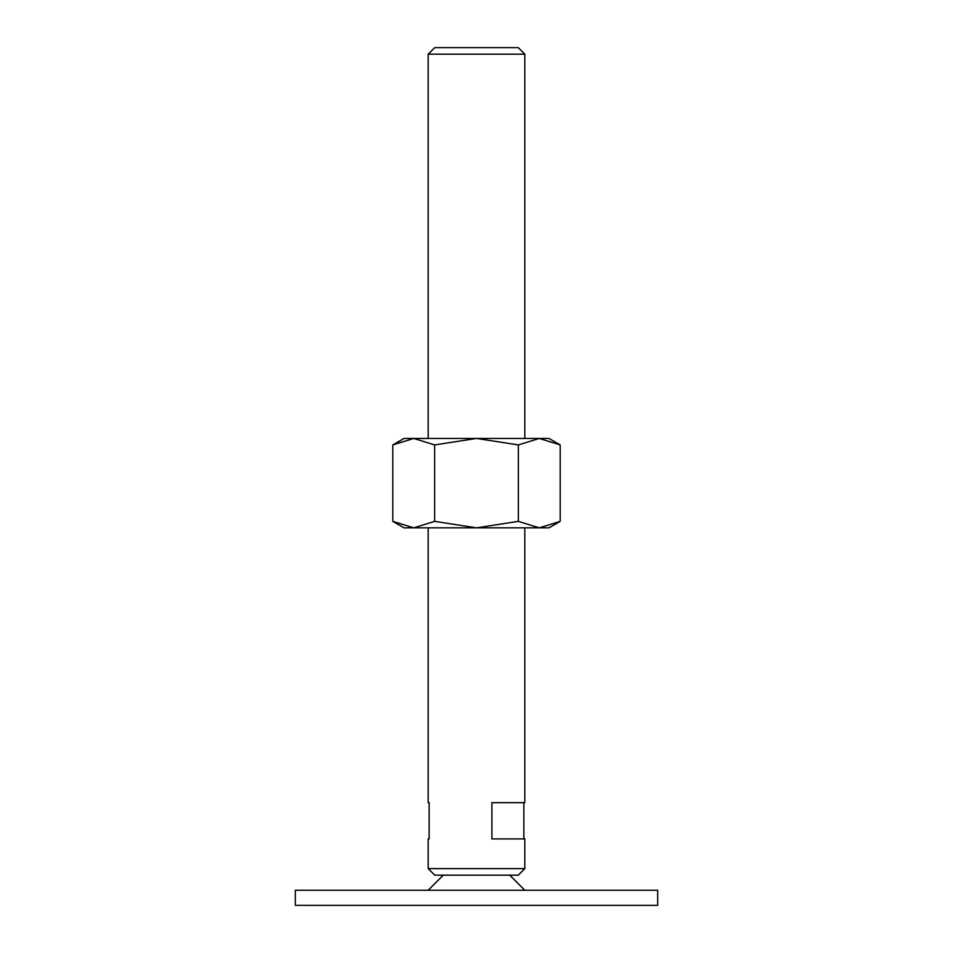 <?xml version="1.0" encoding="UTF-8"?>
<svg xmlns="http://www.w3.org/2000/svg" width="953" height="953" viewBox="0 0 953 953"><rect width="100%" height="100%" fill="white"/><g stroke="black" fill="none" stroke-linecap="round" stroke-linejoin="round"><path stroke-width="1.43" d="M657.701 905.35L657.701 890.245L295.299 890.245L295.299 905.35L657.701 905.35M443.276 875.152L428.183 890.245M524.817 890.245L509.724 875.152M428.183 438.451L428.183 54.19L434.723 47.65L518.277 47.65L524.817 54.19L524.817 438.451M428.183 54.19L524.817 54.19M428.183 868.612L524.817 868.612L518.277 875.152L434.723 875.152L428.183 868.612L428.183 838.914L429.136 838.914L428.183 838.914M524.817 527.843L524.817 802.664L491.903 802.664L491.903 838.914L524.817 838.914L524.817 868.612M428.183 802.664L429.136 802.664L428.183 802.664L428.183 527.843M429.136 802.664L429.136 838.914M523.864 802.664L523.864 838.914M560.197 444.92L548.988 438.451L539.267 438.451L560.197 444.92L560.197 521.362L539.267 527.843L518.349 521.362L476.5 527.843L548.988 527.843L560.197 521.362M404.012 438.451L392.803 444.92L413.733 438.451L476.5 438.451L518.349 444.92L539.267 438.451L476.5 438.451L434.651 444.92L413.733 438.451L404.012 438.451M392.803 521.362L404.012 527.843L476.5 527.843L434.651 521.362L413.733 527.843L392.803 521.362L392.803 444.92M434.651 521.362L434.651 444.92M518.349 521.362L518.349 444.92"/></g></svg>
